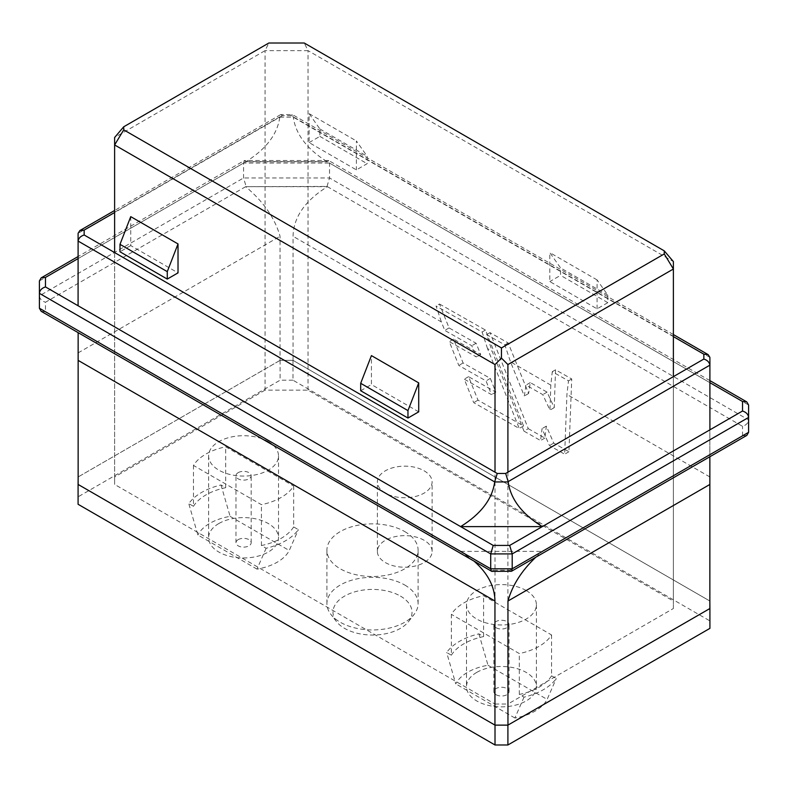 <?xml version="1.0" encoding="UTF-8"?>
<svg xmlns="http://www.w3.org/2000/svg" width="788" height="788" viewBox="0 0 788 788"><rect width="100%" height="100%" fill="white"/><g stroke="black" fill="none" stroke-linecap="round" stroke-linejoin="round"><path stroke-width="0.59" stroke-dasharray="3.94 2.96" d="M309.113 142.589L319.859 136.393L319.859 128.946L309.113 113.659L309.113 142.589L356.393 169.893L367.139 163.687L367.139 156.241L356.393 140.953L356.393 169.893M309.113 113.659L356.393 140.953M308.039 390.129L308.039 50.639L673.385 261.577L673.385 601.057L308.039 390.129L265.054 390.129L265.054 50.639L308.039 50.639L304.257 43.015M597.087 308.857L597.087 279.917L607.834 295.204L607.834 302.651L597.087 308.857L549.807 281.562L549.807 252.623L560.554 267.91L560.554 275.357L549.807 281.562M597.087 279.917L549.807 252.623M130.739 216.641L130.739 245.58L178.019 272.875M114.615 252.564L114.615 484.423L495.012 704.039L495.012 472.179M418.714 411.838L371.434 384.544L371.434 355.605M293.658 526.926A53.19 30.712 0 0 1 261.429 545.542L266.127 548.261A59.267 34.219 0 0 0 298.366 529.644L293.658 526.926L293.658 486.058A53.19 30.712 180 0 1 261.429 504.665L193.464 465.432A53.19 30.712 180 0 1 225.703 446.816L293.658 486.058M266.127 548.261L257.006 569.123A47.615 27.491 0 0 0 289.245 550.507L298.366 529.644M193.464 506.3A53.19 30.712 0 0 1 225.703 487.693L220.995 484.975A59.267 34.219 0 0 0 188.765 503.591L193.464 506.3L193.464 465.432M225.703 487.693L225.703 446.816M451.357 655.192A53.19 30.712 0 0 1 483.596 636.586L478.887 633.867A59.267 34.219 0 0 0 446.648 652.484L451.357 655.192L451.357 614.325A53.19 30.712 180 0 1 483.596 595.708L551.551 634.951A53.19 30.712 180 0 1 519.312 653.557L451.357 614.325M478.887 633.867L488.008 665.259A47.615 27.491 0 0 0 455.769 683.876L446.648 652.484M551.551 675.818A53.19 30.712 0 0 1 519.312 694.435L524.02 697.144A59.267 34.219 0 0 0 556.259 678.537L551.551 675.818L551.551 634.951M519.312 694.435L519.312 653.557M265.054 390.129L114.615 476.986L114.615 137.496L265.054 50.639L268.836 43.015M507.905 472.179L507.905 704.039L673.385 608.503L673.385 376.634M78.14 332.654L78.14 476.947L280.095 360.352L292.988 360.352L709.86 601.027L709.86 407.465L327.01 186.431L245.659 186.677C263.547 201.728 275.012 218.276 280.045 236.302L280.045 360.382L293.047 360.382L709.86 601.027L709.86 608.533M495.012 704.039L507.905 704.039M114.615 476.986L114.615 484.423M673.385 608.503L673.385 601.057M709.919 601.057L709.919 620.914L292.988 380.2L292.988 360.352M280.095 360.352L280.095 380.2L78.081 496.834L78.081 476.986M424.092 470.781A27.353 15.79 180 0 1 432.1 481.951A27.353 15.79 180 0 1 404.746 497.74A27.353 15.79 180 0 1 377.393 481.951A27.353 15.79 180 0 1 394.276 467.353A27.353 15.79 180 0 1 424.092 470.781M404.746 531.575A45.586 26.319 180 0 1 418.103 550.191A45.586 26.319 180 0 1 372.507 576.511A45.586 26.319 180 0 1 326.921 550.191A45.586 26.319 180 0 1 355.063 525.872A45.586 26.319 180 0 1 404.746 531.575M709.919 628.361L709.919 620.914M78.081 496.834L78.081 504.281M292.988 380.2L280.095 380.2M238.193 539.642A7.594 4.383 0 0 0 235.967 542.745A7.594 4.383 0 0 0 243.561 547.128A7.594 4.383 0 0 0 251.165 542.745A7.594 4.383 0 0 0 246.467 538.697A7.594 4.383 0 0 0 238.193 539.642M238.193 472.642A7.594 4.383 180 0 1 248.939 472.642A7.594 4.383 180 0 1 251.165 475.745A7.594 4.383 180 0 1 243.561 480.128A7.594 4.383 180 0 1 235.967 475.745A7.594 4.383 180 0 1 238.193 472.642M257.006 569.123L197.887 534.983L188.765 503.591M220.995 484.975L230.116 516.367A47.615 27.491 0 0 0 197.887 534.983M230.116 516.367L289.245 550.507M261.429 545.542L261.429 504.665M496.085 694.74A7.594 4.383 0 0 0 504.359 695.686A7.594 4.383 0 0 0 509.048 691.637A7.594 4.383 0 0 0 501.454 687.254A7.594 4.383 0 0 0 493.859 691.637A7.594 4.383 0 0 0 496.085 694.74M496.085 627.74A7.594 4.383 180 0 1 493.859 624.638A7.594 4.383 180 0 1 498.548 620.58A7.594 4.383 180 0 1 506.832 621.535A7.594 4.383 180 0 1 509.048 624.638A7.594 4.383 180 0 1 504.359 628.686A7.594 4.383 180 0 1 496.085 627.74M488.008 665.259L547.138 699.399L556.259 678.537M524.02 697.144L514.899 718.006A47.615 27.491 0 0 0 547.138 699.399M514.899 718.006L455.769 683.876M483.596 636.586L483.596 595.708M404.746 585.021A45.586 26.319 180 0 1 418.103 603.628A45.586 26.319 180 0 1 414.124 614.374A45.586 26.319 180 0 1 372.507 629.957A45.586 26.319 180 0 1 330.891 614.374A45.586 26.319 180 0 1 326.921 603.628A45.586 26.319 180 0 1 355.063 579.318A45.586 26.319 180 0 1 404.746 585.021M400.452 596.102A39.508 22.813 180 0 1 408.578 621.545A39.508 22.813 180 0 1 372.507 635.039A39.508 22.813 180 0 1 336.437 621.545A39.508 22.813 180 0 1 350.099 593.443A39.508 22.813 180 0 1 400.452 596.102M424.092 540.263A27.353 15.79 0 0 0 394.276 536.845A27.353 15.79 0 0 0 377.393 551.433A27.353 15.79 0 0 0 404.746 567.222A27.353 15.79 0 0 0 432.1 551.433A27.353 15.79 0 0 0 424.092 540.263M130.739 245.58L119.993 251.776M319.859 128.946L367.139 156.241M319.859 136.393L367.139 163.687M360.687 390.75L371.434 384.544M607.834 295.204L560.554 267.91M607.834 302.651L560.554 275.357M673.385 336.614L290.752 115.708L282.34 115.708L280.883 114.585L279.799 117.156C277.396 134.324 266.039 149.218 245.708 161.826L78.081 258.602L78.081 305.754M709.919 429.834L709.919 382.682L327.375 161.826C307.054 149.218 295.687 134.324 293.294 117.156L292.21 114.585L280.883 114.585M511.136 571.369L509.678 570.256L542.341 551.393L460.566 551.393L45.477 311.743L41.183 311.319M535.751 557.254L542.341 551.393L709.86 454.676L709.86 407.465L742.523 426.318C746.206 425.146 748.236 422.998 748.6 419.906L748.6 432.316M709.919 382.682L709.919 357.693M78.081 233.622L78.081 258.602M748.6 405.012L748.6 419.906L329.532 177.96L329.532 163.067L748.6 405.012M280.045 360.382L78.14 476.947L78.14 484.462M526.167 590.517A34.948 20.183 180 0 1 536.401 604.78A34.948 20.183 180 0 1 501.454 624.963A34.948 20.183 180 0 1 466.506 604.78A34.948 20.183 180 0 1 488.077 586.144A34.948 20.183 180 0 1 526.167 590.517M268.275 441.625A34.948 20.183 180 0 1 278.519 455.888A34.948 20.183 180 0 1 243.561 476.07A34.948 20.183 180 0 1 208.613 455.888A34.948 20.183 180 0 1 230.185 437.251A34.948 20.183 180 0 1 268.275 441.625M746.817 435.4L742.523 435.823L709.86 454.676L709.86 456.735M474.386 561.43L460.566 551.393L493.229 570.256L509.678 570.256M293.047 360.382L293.047 236.302C293.54 217.232 305.005 200.684 327.434 186.677L245.659 186.677L45.477 302.247L45.477 311.743M528.285 428.662L544.872 438.069L546.35 426.141L553.747 443.102L568.946 451.721L571.733 378.979L555.54 369.808L554.26 407.632L547.069 392.129L530.285 382.613L528.6 393.517L508.171 342.947L490.008 332.644L528.285 428.662L523.99 431.144L492.136 351.241L487.536 348.591L519.243 428.455L473.686 402.629L464.26 379.156L491.515 394.611L486.029 380.899L458.793 365.455L449.298 341.608L476.415 356.984L471.795 345.735L444.767 330.408L441.379 321.947L293.047 236.302M523.99 431.144L540.568 440.551L542.055 428.623L549.453 445.584L564.651 454.203L566.936 394.433L568.493 380.85L552.28 371.69L550.812 385.125L549.965 410.115L542.765 394.611L525.99 385.096L524.306 395.99L510.506 361.85L504.832 344.868L486.639 334.595L492.136 351.241M78.14 352.876L280.045 236.302M487.536 348.591L482.089 332.014L436.05 306L441.379 321.947M571.733 378.979L568.493 380.85M568.946 451.721L564.651 454.203M555.54 369.808L552.28 371.69M554.26 407.632L549.965 410.115M508.171 342.947L504.832 344.868M528.6 393.517L524.306 395.99M490.008 332.644L486.639 334.595M439.497 304.01L485.467 330.074L523.547 425.973L477.991 400.146L468.565 376.674L495.819 392.129L490.333 378.417L463.088 362.982L453.592 339.126L480.71 354.501L476.1 343.253L449.061 327.926L439.497 304.01L436.05 306M449.061 327.926L444.767 330.408M485.467 330.074L482.089 332.014M523.547 425.973L519.243 428.455M328.468 160.496L244.625 160.496L245.708 161.826L327.375 161.826L328.468 160.496L329.532 163.067L243.561 163.067L243.561 177.96L246.083 186.431M39.4 308.236L39.4 280.942L243.561 163.067L244.3 160.585L78.081 256.553M553.747 443.102L549.453 445.584M547.069 392.129L542.765 394.611M530.285 382.613L525.99 385.096M544.872 438.069L540.568 440.551M546.35 426.141L542.055 428.623M490.333 378.417L486.029 380.899M495.819 392.129L491.515 394.611M463.088 362.982L458.793 365.455M453.592 339.126L449.298 341.608M480.71 354.501L476.415 356.984M476.1 343.253L471.795 345.735M477.991 400.146L473.686 402.629M468.565 376.674L464.26 379.156M327.01 186.431L329.532 177.96L243.561 177.96L39.4 295.825C39.764 298.928 41.794 301.065 45.477 302.247M491.771 571.369L493.229 570.256M290.752 115.708L292.21 114.585M476.74 672.4A34.948 20.183 180 0 1 526.167 672.4A34.948 20.183 180 0 1 536.401 686.673A34.948 20.183 180 0 1 501.454 706.856A34.948 20.183 180 0 1 466.506 686.673A34.948 20.183 180 0 1 476.74 672.4M218.847 523.518A34.948 20.183 180 0 1 268.275 523.518A34.948 20.183 180 0 1 278.519 537.78A34.948 20.183 180 0 1 243.561 557.963A34.948 20.183 180 0 1 208.613 537.78A34.948 20.183 180 0 1 218.847 523.518M742.523 435.823L742.523 426.318M709.899 357.388L293.264 116.841M279.829 116.841L78.101 233.317M709.86 476.947L566.936 394.433M550.812 385.125L510.506 361.85M246.083 161.609L327.01 161.609M279.799 117.156L293.294 117.156M282.34 115.708L114.615 212.533M251.165 542.745L251.165 475.745M235.967 542.745L235.967 475.745M509.048 691.637L509.048 624.638M493.859 691.637L493.859 624.638M418.103 603.628L418.103 550.191M326.921 603.628L326.921 550.191M408.578 621.545L414.124 614.374M336.437 621.545L330.891 614.374M432.1 551.433L432.1 481.951M377.393 551.433L377.393 481.951M709.919 380.624L328.793 160.585M673.385 334.555L292.535 114.674M280.558 114.674L114.615 210.485M466.506 604.78L466.506 686.673M536.401 604.78L536.401 686.673M208.613 455.888L208.613 537.78M278.519 455.888L278.519 537.78"/><path stroke-width="1.18" d="M167.273 279.08L119.993 251.776L119.993 244.339L130.739 216.641L178.019 243.935L178.019 272.875L167.273 279.08L167.273 271.633L178.019 243.935M495.012 472.179L495.012 364.558L114.615 144.943L114.615 252.564M418.714 382.899L371.434 355.605L360.687 383.303L360.687 390.75L407.967 418.044L418.714 411.838L418.714 382.899L407.967 410.597L360.687 383.303M673.385 376.634L673.385 269.013L507.905 364.558L507.905 472.179M123.736 129.862L501.454 347.941L664.264 253.943L664.264 250.86L304.257 43.015L268.836 43.015L123.736 126.779L123.736 129.862L114.615 144.943L114.615 137.496L123.736 126.779M709.86 601.027L709.919 608.503L507.905 725.137L495.012 725.137L78.081 484.423L78.14 476.947M709.919 608.503L709.919 628.361L507.905 744.985L507.905 725.137M495.012 725.137L495.012 744.985L78.081 504.281L78.081 484.423M495.012 744.985L507.905 744.985M664.264 250.86L673.385 261.577L673.385 269.013L664.264 253.943M495.012 364.558L501.454 358.107L507.905 364.558M119.993 244.339L167.273 271.633M407.967 410.597L407.967 418.044M501.454 347.941L501.454 358.107M709.899 365.149L508.171 481.616L505.66 473.47L703.842 359.052C707.338 360.146 709.367 362.184 709.899 365.149L709.919 429.834L542.292 526.611L460.625 526.611L78.081 305.754L78.101 241.069C78.633 238.104 80.662 236.075 84.158 234.982L84.158 230.116L79.864 230.549L78.101 233.317L78.081 241.404M703.842 359.052L703.842 354.196L708.136 354.62L709.899 357.388L709.919 365.484M508.171 481.616L508.201 481.941C510.604 499.109 521.961 514.003 542.292 526.611L509.678 545.434L493.229 545.434L460.625 526.611C480.946 514.003 492.313 499.109 494.706 481.941L78.101 241.069M509.678 545.434L512.2 553.905L512.2 568.798L748.6 432.316L748.6 405.012L746.817 401.929L709.919 380.624M709.86 456.735L709.86 608.533L507.955 725.108L494.953 725.108L78.14 484.462L78.14 332.654M494.953 725.108L494.953 601.027C494.766 586.676 487.91 573.477 474.386 561.43M709.86 484.462L507.955 601.027L507.955 725.108M535.751 557.254C521.548 570.808 512.289 585.395 507.955 601.027M39.4 308.236L490.707 568.798L490.707 553.905L39.4 293.343L39.4 308.236L41.183 311.319L491.771 571.369L511.461 571.28L746.817 435.4L748.6 432.316M39.4 280.942L39.4 293.343C39.764 290.25 41.794 288.113 45.477 286.93L45.477 277.425L41.183 277.859L39.4 280.942M511.461 571.28L512.2 568.798L490.707 568.798L491.446 571.28M709.919 382.682L742.523 401.506L746.817 401.929M742.523 401.506L742.523 411.011C746.206 412.193 748.236 414.33 748.6 417.423L512.2 553.905L490.707 553.905L493.229 545.434M505.66 473.47L497.248 473.47L494.736 481.616M78.081 305.754L45.477 286.93M45.477 277.425L78.081 258.602M742.523 411.011L709.919 429.834M494.953 601.027L78.14 360.382M508.201 481.941L494.706 481.941M703.842 354.196L673.385 336.614M114.615 212.533L84.158 230.116M497.248 473.47L84.158 234.982M78.081 256.553L41.183 277.859M708.136 354.62L673.385 334.555M114.615 210.485L79.864 230.549"/></g></svg>
